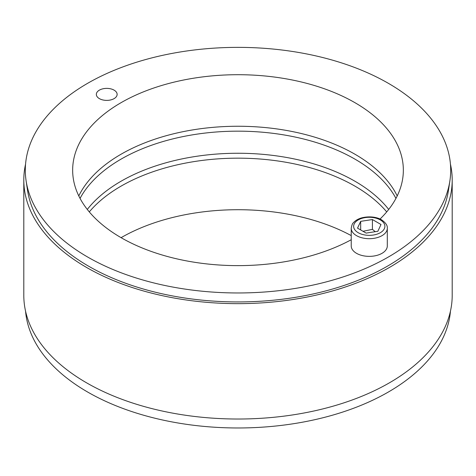 <?xml version="1.0" encoding="UTF-8"?>
<svg xmlns="http://www.w3.org/2000/svg" width="476" height="476" viewBox="0 0 476 476"><rect width="100%" height="100%" fill="white"/><g stroke="black" fill="none" stroke-linecap="round" stroke-linejoin="round"><path stroke-width="0.71" d="M351.228 235.608A165.345 95.462 0 0 0 121.082 237.673M89.286 211.897A165.345 95.462 180 0 1 238 158.163A165.345 95.462 180 0 1 386.714 211.897M450.445 311.155A212.695 122.802 180 0 1 314.582 419.737A212.695 122.802 180 0 1 87.602 392.01A212.695 122.802 180 0 1 25.555 311.155M80.045 198.397A165.345 95.462 180 0 1 238 131.162A165.345 95.462 180 0 1 395.955 198.397M388.708 209.446A165.345 95.462 0 0 0 238 153.254A165.345 95.462 0 0 0 87.292 209.446M449.891 180.832L448.422 190.573A211.219 121.945 180 0 1 310.275 294.573A211.219 121.945 180 0 1 88.643 266.215A211.219 121.945 180 0 1 27.578 190.573L26.109 180.832A212.695 122.802 0 0 0 238 292.966A212.695 122.802 0 0 0 449.891 180.832A212.695 122.802 0 0 0 388.398 83.336A212.695 122.802 0 0 0 148.143 58.863A212.695 122.802 0 0 0 26.109 180.832M450.445 164.184A214.2 123.665 180 0 1 452.2 179.987A214.2 123.665 180 0 1 238 303.652A214.2 123.665 180 0 1 23.8 179.987A214.2 123.665 180 0 1 25.555 164.184M23.8 179.987L23.8 295.358A214.2 123.665 0 0 0 238 419.023A214.2 123.665 0 0 0 452.2 295.358L452.2 179.987M99.383 98.627A10.401 6.004 180 0 1 96.336 94.385A10.401 6.004 180 0 1 106.731 88.381A10.401 6.004 180 0 1 117.132 94.385A10.401 6.004 180 0 1 110.712 99.93A10.401 6.004 180 0 1 99.383 98.627M351.228 239.737A165.345 95.462 180 0 1 172.36 257.784A165.345 95.462 180 0 1 72.655 170.17A165.345 95.462 180 0 1 174.722 81.973A165.345 95.462 180 0 1 354.917 102.667A165.345 95.462 180 0 1 403.345 170.17A165.345 95.462 180 0 1 380.032 219.043M397.204 195.939A165.345 95.462 0 0 0 354.917 154.212A165.345 95.462 0 0 0 78.796 195.939M387.303 228.284L387.303 245.955A18.04 10.412 180 0 1 369.269 256.368A18.04 10.412 180 0 1 351.228 245.955L351.228 228.284A18.04 10.412 0 0 0 369.269 238.696A18.04 10.412 0 0 0 387.303 228.284C387.631 225.529 385.703 222.708 381.526 219.817C378.587 217.841 370.798 215.515 361.534 217.919C357.964 218.96 355.209 220.62 353.269 222.905C352.502 223.268 351.823 225.059 351.228 228.284M372.41 219.543L381.002 224.499L377.861 231.276L366.121 233.091L357.53 228.135L360.677 221.358L372.41 219.543L372.41 229.361L363.004 231.288M375.261 231.681L372.41 229.361M360.677 229.95L360.677 221.358M380.324 219.936A15.631 9.026 180 0 1 373.315 235.037A15.631 9.026 180 0 1 354.168 223.982A15.631 9.026 180 0 1 380.324 219.936"/></g></svg>
